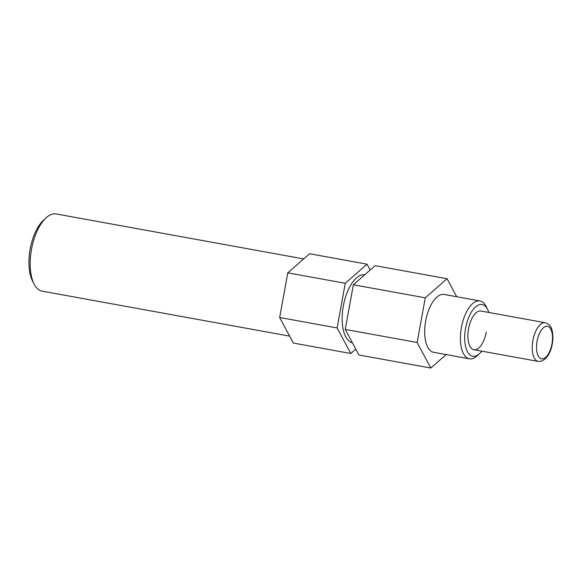 <?xml version="1.0" encoding="UTF-8"?>
<svg xmlns="http://www.w3.org/2000/svg" width="582" height="582" viewBox="0 0 582 582"><rect width="100%" height="100%" fill="white"/><g stroke="black" fill="none" stroke-linecap="round" stroke-linejoin="round"><path stroke-width="0.87" d="M473.915 349.717L538.255 361.407A19.657 9.014 100.3 0 1 532.545 342.776A19.657 9.014 100.3 0 1 543.086 322.901A19.657 9.014 100.3 0 1 545.283 322.734L480.95 311.043A19.657 9.014 100.3 0 0 468.561 328.765A19.657 9.014 100.3 0 0 473.915 349.717A19.657 9.014 100.3 0 0 486.305 331.987M488.807 312.469A26.255 12.04 100.3 0 0 487.571 309.362A26.255 12.04 100.3 0 0 475.69 306.823A26.255 12.04 100.3 0 0 465.585 328.226A26.255 12.04 100.3 0 0 467.513 351.812A26.255 12.04 100.3 0 0 479.524 353.616A26.255 12.04 100.3 0 0 481.78 351.142M479.524 353.616L477.029 355.9A29.406 13.488 -79.7 0 1 469.427 358.81A29.406 13.488 -79.7 0 1 461.417 327.47A29.406 13.488 -79.7 0 1 479.939 300.952A29.406 13.488 -79.7 0 1 486.035 306.343L487.571 309.362M34.054 283.958L32.519 280.939A36.084 16.551 -79.7 0 1 30.169 249.096A36.084 16.551 -79.7 0 1 43.57 220.12L46.073 217.835A39.234 17.991 100.3 0 0 31.501 249.336A39.234 17.991 100.3 0 0 34.054 283.958A39.234 17.991 100.3 0 0 42.188 291.153L289.64 336.127M479.939 300.952L444.197 294.456A29.406 13.488 100.3 0 0 425.675 320.973A29.406 13.488 100.3 0 0 433.685 352.314L469.427 358.81M352.408 342.813A34.593 15.867 -79.7 0 1 343.322 306.008A34.593 15.867 -79.7 0 1 364.776 274.755M370.174 270.026L367.046 264.184L309.58 253.737L287.784 272.849L279.673 317.503L293.35 343.06L350.815 353.5L355.798 349.135M456.695 296.725L447.056 278.727L375.157 265.661L353.361 284.765L345.242 329.427L358.927 354.976L430.826 368.042L446.176 354.584M345.242 329.427L417.141 342.492L430.826 368.042M353.361 284.765L425.26 297.831L417.141 342.492M447.056 278.727L425.26 297.831M367.046 264.184L345.25 283.288L337.131 327.95L350.815 353.5M279.673 317.503L337.131 327.95M287.784 272.849L345.25 283.288M303.666 258.925L56.214 213.958A39.234 17.991 100.3 0 0 46.073 217.835M543.413 358.672A16.507 7.573 100.3 0 0 552.456 340.041A16.507 7.573 100.3 0 0 545.625 326.466A16.507 7.573 100.3 0 0 536.582 345.097A16.507 7.573 100.3 0 0 543.413 358.672M545.283 322.734C550.106 324.698 552.689 326.713 552.9 338.702C552.049 350.284 548.288 357.777 541.616 361.167L538.255 361.407"/></g></svg>
